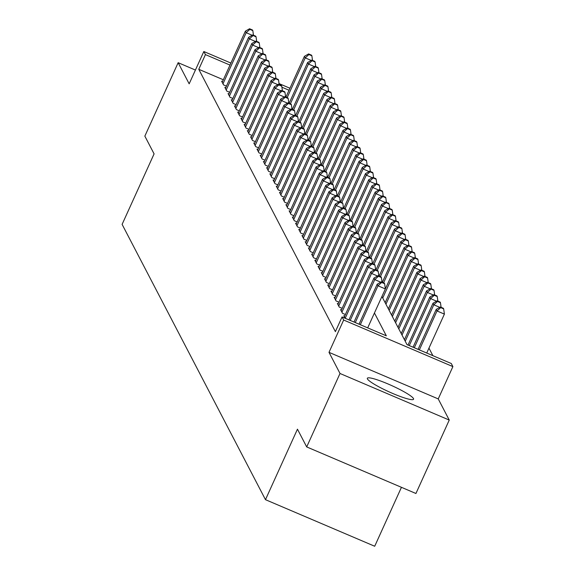 <?xml version="1.0" encoding="UTF-8"?>
<svg xmlns="http://www.w3.org/2000/svg" width="575" height="575" viewBox="0 0 575 575"><rect width="100%" height="100%" fill="white"/><g stroke="black" fill="none" stroke-linecap="round" stroke-linejoin="round"><path stroke-width="0.86" d="M413.475 398.561A25.386 3.4 24.4 0 0 389.893 384.776A25.386 3.4 24.4 0 0 367.332 378.257A25.386 3.4 24.4 0 0 367.425 378.932A25.386 3.4 24.4 0 0 391.007 392.718A25.386 3.4 24.4 0 0 413.569 399.237A25.386 3.4 24.4 0 0 413.475 398.561M382.734 298.037L404.872 249.234L404.067 247.688L381.929 296.492L406.999 344.633L451.289 363.515L452.892 366.606L343.663 320.031L342.053 316.947L386.335 335.822L374.44 312.987M438.236 398.913L329.001 352.346L340.012 373.484L306.698 446.926L415.933 493.494L449.247 420.059L438.236 398.913L452.892 366.606M401.443 487.32L374.706 546.25L265.478 499.675L122.108 224.372L154.086 153.877L144.85 136.124L178.157 62.689L189.168 83.828L203.83 51.52L230.898 63.063M432.889 355.673L428.964 348.134M340.012 373.484L449.247 420.059M195.421 70.049L178.157 62.689M344.655 316.135L343.778 315.761L345.058 318.227M341.442 309.961L340.558 309.587L342.492 313.289L345.388 314.525M338.229 303.787L337.345 303.413L339.272 307.115L342.175 308.351M335.017 297.613L334.132 297.239L336.059 300.941L338.955 302.177M331.797 291.446L330.92 291.065L332.846 294.774L335.743 296.01M328.584 285.272L327.7 284.898L329.633 288.6L332.53 289.836M325.371 279.098L324.487 278.724L326.42 282.426L329.317 283.662M322.158 272.924L321.274 272.55L323.2 276.252L326.097 277.488M318.938 266.75L318.061 266.376L319.988 270.077L322.884 271.314M315.725 260.583L314.841 260.202L316.775 263.911L319.671 265.14M312.512 254.409L311.628 254.028L313.562 257.737L316.458 258.973M309.3 248.235L308.416 247.861L310.342 251.562L313.238 252.799M306.08 242.061L305.203 241.687L307.129 245.388L310.026 246.625M302.867 235.887L301.983 235.513L303.916 239.214L306.813 240.451M299.654 229.72L298.77 229.339L300.703 233.04L303.6 234.277M296.441 223.546L295.557 223.165L297.483 226.873L300.387 228.11M293.221 217.372L292.344 216.998L294.271 220.699L297.167 221.936M290.008 211.197L289.124 210.824L291.058 214.525L293.954 215.762M286.796 205.023L285.912 204.65L287.845 208.351L290.742 209.588M283.583 198.849L282.699 198.476L284.625 202.177L287.529 203.413M280.363 192.682L279.486 192.302L281.412 196.01L284.309 197.247M277.15 186.508L276.266 186.135L278.199 189.836L281.096 191.072M273.937 180.334L273.053 179.961L274.987 183.662L277.883 184.898M270.724 174.16L269.84 173.787L271.767 177.488L274.67 178.724M267.504 167.986L266.627 167.612L268.554 171.314L271.45 172.55M264.292 161.819L263.415 161.438L265.341 165.147L268.238 166.376M261.079 155.645L260.195 155.264L262.128 158.973L265.025 160.209M257.866 149.471L256.982 149.097L258.908 152.799L261.812 154.035M254.646 143.297L253.769 142.923L255.695 146.625L258.592 147.861M251.433 137.123L250.556 136.749L252.482 140.451L255.379 141.687M248.22 130.949L247.336 130.575L249.27 134.277L252.166 135.513M245.007 124.782L244.123 124.401L246.05 128.11L248.953 129.346M241.795 118.608L240.911 118.234L242.837 121.936L245.733 123.172M238.575 112.434L237.698 112.06L239.624 115.762L242.521 116.998M235.362 106.26L234.478 105.886L236.411 109.588L239.308 110.824M232.149 100.086L231.265 99.712L233.191 103.414L236.095 104.65M228.936 93.919L228.052 93.538L229.978 97.247L232.875 98.476M225.716 87.745L224.839 87.364L226.766 91.073L229.662 92.309M385.142 302.658L407.28 253.862L411.47 251.455L411.786 252.066L414.74 253.331L414.417 252.713L411.47 251.455M389.16 310.378L411.298 261.582L410.493 260.037L388.362 308.832M391.575 315.007L413.713 266.211L417.896 263.796L418.219 264.414L421.173 265.672L420.85 265.053L417.896 263.796M394.788 321.181L416.925 272.385L421.108 269.97L421.432 270.588L424.386 271.846L424.062 271.228L421.108 269.97M398.001 327.355L420.138 278.552L424.328 276.144L424.645 276.762L427.599 278.02L427.275 277.402L424.328 276.144M401.213 333.529L423.351 284.726L427.541 282.318L427.865 282.929L430.812 284.194L430.495 283.576L427.541 282.318M223.323 79.76L198.77 69.295L335.39 331.631L342.053 316.947M222.503 81.571L221.619 81.197L223.553 84.899L226.449 86.135M329.001 352.346L343.663 320.031M198.77 69.295L205.433 54.603L203.83 51.52M306.698 446.926L297.455 429.18L265.478 499.675M289.031 90.246L281.908 87.206M279.04 83.583L289.944 88.234M229.986 65.076L205.433 54.603M252.181 35.262L246.172 32.703L222.985 83.821M249.881 29.368L252.835 30.626L252.511 30.008L249.557 28.75L249.881 29.368L246.172 32.703L245.367 31.165L222.187 82.275M253.467 35.219L252.835 30.626M249.557 28.75L245.367 31.165M287.191 97.621L305.217 57.881L304.412 56.336L285.933 97.082M311.219 60.44L305.217 57.881L308.926 54.539L311.873 55.797L311.557 55.186L308.603 53.921L308.926 54.539M304.412 56.336L308.603 53.921M311.873 55.797L312.512 60.389M255.393 41.436L249.392 38.877L226.205 89.987M253.093 35.542L256.048 36.8L255.724 36.182L252.77 34.924L253.093 35.542L249.392 38.877L248.587 37.332L225.4 88.449M256.68 41.393L256.048 36.8M252.77 34.924L248.587 37.332M258.606 47.61L252.605 45.051L229.418 96.162M256.306 41.716L259.26 42.974L258.937 42.356L255.99 41.098L256.306 41.716L252.605 45.051L251.8 43.506L228.613 94.623M259.893 47.567L259.26 42.974M255.99 41.098L251.8 43.506M261.819 53.784L255.818 51.225L232.631 102.336M259.526 47.883L262.473 49.141L262.157 48.53L259.203 47.265L259.526 47.883L255.818 51.225L255.013 49.68L231.826 100.79M263.113 53.734L262.473 49.141M259.203 47.265L255.013 49.68M265.039 59.958L259.03 57.399L235.843 108.51M262.739 54.057L265.693 55.315L265.37 54.697L262.416 53.439L262.739 54.057L259.03 57.399L258.225 55.854L235.046 106.964M266.326 59.908L265.693 55.315M262.416 53.439L258.225 55.854M290.404 103.795L308.43 64.055L307.632 62.51L289.146 103.256M314.439 66.614L308.43 64.055L312.139 60.713L315.093 61.971L314.769 61.352L311.815 60.095L312.139 60.713M307.632 62.51L311.815 60.095M315.093 61.971L315.725 66.563M293.617 109.962L311.65 70.222L310.845 68.684L292.359 109.43M317.652 72.788L311.65 70.222L315.352 66.887L318.306 68.145L317.982 67.527L315.028 66.269L315.352 66.887M310.845 68.684L315.028 66.269M318.306 68.145L318.938 72.737M296.837 116.136L314.863 76.396L314.058 74.851L295.572 115.597M320.864 78.955L314.863 76.396L318.564 73.061L321.518 74.319L321.195 73.701L318.248 72.443L318.564 73.061M314.058 74.851L318.248 72.443M321.518 74.319L322.158 78.912M300.049 122.31L318.076 82.57L317.271 81.025L298.792 121.771M324.077 85.129L318.076 82.57L321.784 79.235L324.731 80.493L324.415 79.875L321.461 78.617L321.784 79.235M317.271 81.025L321.461 78.617M324.731 80.493L325.371 85.086M268.252 66.132L262.25 63.566L239.063 114.684M265.952 60.231L268.906 61.489L268.582 60.871L265.628 59.613L265.952 60.231L262.25 63.566L261.445 62.028L238.258 113.138M269.538 66.082L268.906 61.489M265.628 59.613L261.445 62.028M303.262 128.484L321.288 88.744L320.491 87.199L302.004 127.945M327.297 91.303L321.288 88.744L324.997 85.402L327.951 86.667L327.628 86.049L324.674 84.791L324.997 85.402M320.491 87.199L324.674 84.791M327.951 86.667L328.584 91.26M271.465 72.299L265.463 69.74L242.276 120.858M269.165 66.405L272.119 67.663L271.795 67.045L268.848 65.787L269.165 66.405L265.463 69.74L264.658 68.195L241.471 119.312M272.751 72.256L272.119 67.663M268.848 65.787L264.658 68.195M306.475 134.658L324.508 94.918L323.703 93.373L305.217 134.119M330.51 97.477L324.508 94.918L328.21 91.576L331.164 92.834L330.841 92.216L327.887 90.958L328.21 91.576M323.703 93.373L327.887 90.958M331.164 92.834L331.797 97.427M274.678 78.473L268.676 75.914L245.489 127.025M272.385 72.579L275.332 73.837L275.015 73.219L272.061 71.961L272.385 72.579L268.676 75.914L267.871 74.369L244.684 125.487M275.971 78.43L275.332 73.837M272.061 71.961L267.871 74.369M309.695 140.825L327.721 101.085L326.916 99.547L308.43 140.293M333.723 103.651L327.721 101.085L331.423 97.75L334.377 99.008L334.053 98.39L331.107 97.132L331.423 97.75M326.916 99.547L331.107 97.132M334.377 99.008L335.009 103.601M277.897 84.647L271.889 82.088L248.702 133.199M275.598 78.746L278.552 80.011L278.228 79.393L275.274 78.135L275.598 78.746L271.889 82.088L271.084 80.543L247.904 131.653M279.184 84.604L278.552 80.011M275.274 78.135L271.084 80.543M312.908 146.999L330.934 107.259L330.129 105.721L311.65 146.467M336.936 109.818L330.934 107.259L334.643 103.924L337.59 105.182L337.273 104.564L334.319 103.306L334.643 103.924M330.129 105.721L334.319 103.306M337.59 105.182L338.229 109.775M281.11 90.821L275.102 88.263L251.922 139.373M278.81 84.92L281.764 86.178L281.441 85.56L278.487 84.302L278.81 84.92L275.102 88.263L274.304 86.717L251.117 137.827M282.397 90.771L281.764 86.178M278.487 84.302L274.304 86.717M316.121 153.173L334.147 113.433L333.349 111.888L314.863 152.634M340.156 115.992L334.147 113.433L337.856 110.098L340.81 111.356L340.486 110.738L337.532 109.48L337.856 110.098M333.349 111.888L337.532 109.48M340.81 111.356L341.442 115.949M284.323 96.995L278.322 94.429L255.135 145.547M282.023 91.094L284.977 92.352L284.654 91.734L281.707 90.476L282.023 91.094L278.322 94.429L277.517 92.891L254.33 144.002M285.61 96.945L284.977 92.352M281.707 90.476L277.517 92.891M319.333 159.347L337.367 119.607L336.562 118.062L318.076 158.808M343.368 122.166L337.367 119.607L341.068 116.265L344.022 117.53L343.699 116.912L340.745 115.654L341.068 116.265M336.562 118.062L340.745 115.654M344.022 117.53L344.655 122.123M287.536 103.162L281.534 100.603L258.348 151.721M285.243 97.268L288.19 98.526L287.874 97.908L284.92 96.65L285.243 97.268L281.534 100.603L280.729 99.065L257.543 150.176M288.83 103.119L288.19 98.526M284.92 96.65L280.729 99.065M322.553 165.521L340.58 125.781L339.775 124.236L321.288 164.982M346.581 128.34L340.58 125.781L344.281 122.439L347.235 123.697L346.912 123.086L343.965 121.821L344.281 122.439M339.775 124.236L343.965 121.821M347.235 123.697L347.868 128.29M290.756 109.336L284.747 106.778L261.56 157.888M288.456 103.442L291.403 104.7L291.087 104.082L288.132 102.824L288.456 103.442L284.747 106.778L283.942 105.232L260.762 156.35M292.043 109.293L291.403 104.7M288.132 102.824L283.942 105.232M325.766 171.695L343.793 131.948L342.988 130.41L324.508 171.156M349.794 134.514L343.793 131.948L347.501 128.613L350.448 129.871L350.132 129.253L347.178 127.995L347.501 128.613M342.988 130.41L347.178 127.995M350.448 129.871L351.088 134.464M293.969 115.51L287.96 112.952L264.78 164.062M291.669 109.609L294.623 110.874L294.299 110.256L291.345 108.998L291.669 109.609L287.96 112.952L287.162 111.406L263.975 162.524M295.255 115.467L294.623 110.874M291.345 108.998L287.162 111.406M297.182 121.684L291.18 119.126L267.993 170.236M294.882 115.783L297.836 117.041L297.512 116.43L294.565 115.165L294.882 115.783L291.18 119.126L290.375 117.58L267.188 168.691M298.468 121.634L297.836 117.041M294.565 115.165L290.375 117.58M300.394 127.858L294.393 125.292L271.206 176.41M298.094 121.958L301.048 123.215L300.725 122.597L297.778 121.339L298.094 121.958L294.393 125.292L293.588 123.754L270.401 174.865M301.688 127.808L301.048 123.215M297.778 121.339L293.588 123.754M303.614 134.025L297.606 131.467L274.419 182.584M301.314 128.132L304.261 129.389L303.945 128.771L300.991 127.513L301.314 128.132L297.606 131.467L296.801 129.928L273.621 181.039M304.901 133.982L304.261 129.389M300.991 127.513L296.801 129.928M306.827 140.199L300.818 137.641L277.639 188.751M304.527 134.306L307.481 135.563L307.158 134.945L304.204 133.688L304.527 134.306L300.818 137.641L300.021 136.095L276.834 187.213M308.114 140.156L307.481 135.563M304.204 133.688L300.021 136.095M310.04 146.373L304.038 143.815L280.852 194.925M307.74 140.48L310.694 141.737L310.371 141.119L307.417 139.862L307.74 140.48L304.038 143.815L303.233 142.269L280.047 193.387M311.327 146.33L310.694 141.737M307.417 139.862L303.233 142.269M313.253 152.548L307.251 149.989L284.064 201.099M310.953 146.647L313.907 147.904L313.583 147.293L310.637 146.028L310.953 146.647L307.251 149.989L306.446 148.443L283.259 199.554M314.547 152.497L313.907 147.904M310.637 146.028L306.446 148.443M316.473 158.722L310.464 156.163L287.277 207.273M314.173 152.821L317.12 154.078L316.803 153.46L313.849 152.202L314.173 152.821L310.464 156.163L309.659 154.618L286.472 205.728M317.759 158.671L317.12 154.078M313.849 152.202L309.659 154.618M319.686 164.896L313.677 162.33L290.497 213.447M317.386 158.995L320.34 160.252L320.016 159.634L317.062 158.377L317.386 158.995L313.677 162.33L312.879 160.792L289.692 211.902M320.972 164.845L320.34 160.252M317.062 158.377L312.879 160.792M322.898 171.062L316.897 168.504L293.71 219.621M320.598 165.169L323.553 166.427L323.229 165.808L320.275 164.551L320.598 165.169L316.897 168.504L316.092 166.958L292.905 218.076M324.185 171.019L323.553 166.427M320.275 164.551L316.092 166.958M326.111 177.237L320.11 174.678L296.923 225.788M323.811 171.343L326.765 172.601L326.442 171.982L323.495 170.725L323.811 171.343L320.11 174.678L319.305 173.132L296.118 224.25M327.405 177.193L326.765 172.601M323.495 170.725L319.305 173.132M329.331 183.411L323.322 180.852L300.136 231.962M327.031 177.51L329.978 178.775L329.662 178.157L326.708 176.899L327.031 177.51L323.322 180.852L322.518 179.307L299.331 230.417M330.618 183.368L329.978 178.775M326.708 176.899L322.518 179.307M332.544 189.585L326.535 187.026L303.356 238.136M330.244 183.684L333.198 184.942L332.875 184.323L329.921 183.066L330.244 183.684L326.535 187.026L325.738 185.481L302.551 236.591M333.831 189.534L333.198 184.942M329.921 183.066L325.738 185.481M335.757 195.759L329.755 193.193L306.568 244.31M333.457 189.858L336.411 191.116L336.088 190.498L333.133 189.24L333.457 189.858L329.755 193.193L328.95 191.655L305.763 242.765M337.043 195.708L336.411 191.116M333.133 189.24L328.95 191.655M338.97 201.926L332.968 199.367L309.781 250.484M336.67 196.032L339.624 197.29L339.3 196.672L336.353 195.414L336.67 196.032L332.968 199.367L332.163 197.829L308.976 248.939M340.263 201.882L339.624 197.29M336.353 195.414L332.163 197.829M342.19 208.1L336.181 205.541L312.994 256.651M339.89 202.206L342.837 203.464L342.52 202.846L339.566 201.588L339.89 202.206L336.181 205.541L335.376 203.996L312.189 255.113M343.476 208.057L342.837 203.464M339.566 201.588L335.376 203.996M345.402 214.274L339.394 211.715L316.214 262.825M343.103 208.373L346.057 209.638L345.733 209.02L342.779 207.762L343.103 208.373L339.394 211.715L338.596 210.17L315.409 261.287M346.689 214.231L346.057 209.638M342.779 207.762L338.596 210.17M348.615 220.448L342.614 217.889L319.427 268.999M346.315 214.547L349.269 215.805L348.946 215.194L345.992 213.929L346.315 214.547L342.614 217.889L341.809 216.344L318.622 267.454M349.902 220.397L349.269 215.805M345.992 213.929L341.809 216.344M351.828 226.622L345.827 224.063L322.64 275.173M349.528 220.721L352.482 221.979L352.159 221.361L349.212 220.103L349.528 220.721L345.827 224.063L345.022 222.518L321.835 273.628M353.122 226.572L352.482 221.979M349.212 220.103L345.022 222.518M355.041 232.789L349.039 230.23L325.853 281.348M352.748 226.895L355.695 228.153L355.379 227.535L352.425 226.277L352.748 226.895L349.039 230.23L348.234 228.692L325.048 279.802M356.335 232.746L355.695 228.153M352.425 226.277L348.234 228.692M358.261 238.963L352.252 236.404L329.065 287.522M355.961 233.069L358.915 234.327L358.592 233.709L355.637 232.451L355.961 233.069L352.252 236.404L351.454 234.859L328.268 285.976M359.548 238.92L358.915 234.327M355.637 232.451L351.454 234.859M361.474 245.137L355.472 242.578L332.285 293.688M359.174 239.243L362.128 240.501L361.804 239.883L358.85 238.625L359.174 239.243L355.472 242.578L354.667 241.033L331.48 292.15M362.76 245.094L362.128 240.501M358.85 238.625L354.667 241.033M364.687 251.311L358.685 248.752L335.498 299.863M362.387 245.41L365.341 246.675L365.017 246.057L362.07 244.792L362.387 245.41L358.685 248.752L357.88 247.207L334.693 298.317M365.98 251.268L365.341 246.675M362.07 244.792L357.88 247.207M367.899 257.485L361.898 254.926L338.711 306.037M365.607 251.584L368.553 252.842L368.237 252.224L365.283 250.966L365.607 251.584L361.898 254.926L361.093 253.381L337.906 304.491M369.193 257.435L368.553 252.842M365.283 250.966L361.093 253.381M371.119 263.659L365.111 261.093L341.924 312.211M368.819 257.758L371.773 259.016L371.45 258.398L368.496 257.14L368.819 257.758L365.111 261.093L364.313 259.555L341.126 310.665M372.406 263.609L371.773 259.016M368.496 257.14L364.313 259.555M374.332 269.826L368.331 267.267L345.187 318.284M372.032 263.932L374.986 265.19L374.663 264.572L371.709 263.314L372.032 263.932L368.331 267.267L367.526 265.729L344.339 316.839M375.619 269.783L374.986 265.19M371.709 263.314L367.526 265.729M377.545 276L371.543 273.441L350.225 320.433M375.245 270.106L378.199 271.364L377.876 270.746L374.929 269.488L375.245 270.106L371.543 273.441L370.738 271.896L348.967 319.894M378.839 275.957L378.199 271.364M374.929 269.488L370.738 271.896M380.758 282.174L374.756 279.615L355.271 322.575M378.465 276.273L381.412 277.538L381.096 276.92L378.142 275.662L378.465 276.273L374.756 279.615L373.951 278.07L354.006 322.043M382.052 282.131L381.412 277.538M378.142 275.662L373.951 278.07M367.691 327.872L385.351 288.93L377.969 285.789L360.309 324.724M381.678 282.447L384.632 283.705L384.308 283.094L381.354 281.829L381.678 282.447L377.969 285.789L377.171 284.244L359.044 324.192M385.351 288.93L384.632 283.705M381.354 281.829L377.171 284.244M328.979 177.862L347.005 138.122L346.2 136.584L327.721 177.33M353.014 140.681L347.005 138.122L350.714 134.787L353.668 136.045L353.345 135.427L350.391 134.169L350.714 134.787M346.2 136.584L350.391 134.169M353.668 136.045L354.301 140.638M332.192 184.036L350.225 144.296L349.42 142.751L330.934 183.497M356.227 146.855L350.225 144.296L353.927 140.961L356.881 142.219L356.558 141.601L353.603 140.343L353.927 140.961M349.42 142.751L353.603 140.343M356.881 142.219L357.513 146.812M335.412 190.21L353.438 150.47L352.633 148.925L334.147 189.671M359.44 153.029L353.438 150.47L357.14 147.135L360.094 148.393L359.77 147.775L356.823 146.517L357.14 147.135M352.633 148.925L356.823 146.517M360.094 148.393L360.726 152.986M338.625 196.384L356.651 156.644L355.846 155.099L337.367 195.845M362.652 159.203L356.651 156.644L360.36 153.302L363.307 154.56L362.99 153.949L360.036 152.684L360.36 153.302M355.846 155.099L360.036 152.684M363.307 154.56L363.946 159.153M341.838 202.558L359.864 162.818L359.059 161.273L340.58 202.019M365.873 165.377L359.864 162.818L363.572 159.476L366.527 160.734L366.203 160.116L363.249 158.858L363.572 159.476M359.059 161.273L363.249 158.858M366.527 160.734L367.159 165.327M345.05 208.725L363.084 168.985L362.279 167.447L343.793 208.193M369.085 171.551L363.084 168.985L366.785 165.65L369.739 166.908L369.416 166.29L366.462 165.032L366.785 165.65M362.279 167.447L366.462 165.032M369.739 166.908L370.372 171.501M348.27 214.899L366.297 175.159L365.492 173.614L347.005 214.367M372.298 177.718L366.297 175.159L369.998 171.824L372.952 173.082L372.629 172.464L369.682 171.206L369.998 171.824M365.492 173.614L369.682 171.206M372.952 173.082L373.585 177.675M351.483 221.073L369.509 181.333L368.704 179.788L350.225 220.534M375.511 183.892L369.509 181.333L373.218 177.998L376.165 179.256L375.849 178.638L372.895 177.38L373.218 177.998M368.704 179.788L372.895 177.38M376.165 179.256L376.805 183.849M354.696 227.247L372.722 187.507L371.917 185.962L353.438 226.708M378.731 190.066L372.722 187.507L376.431 184.165L379.385 185.43L379.062 184.812L376.107 183.554L376.431 184.165M371.917 185.962L376.107 183.554M379.385 185.43L380.018 190.023M357.909 233.421L375.935 193.682L375.137 192.136L356.651 232.882M381.944 196.24L375.935 193.682L379.644 190.339L382.598 191.597L382.274 190.979L379.32 189.721L379.644 190.339M375.137 192.136L379.32 189.721M382.598 191.597L383.23 196.19M361.129 239.595L379.155 199.848L378.35 198.31L359.864 239.056M385.157 202.414L379.155 199.848L382.857 196.513L385.811 197.771L385.487 197.153L382.54 195.895L382.857 196.513M378.35 198.31L382.54 195.895M385.811 197.771L386.443 202.364M364.342 245.762L382.368 206.022L381.563 204.484L363.084 245.23M388.369 208.581L382.368 206.022L386.077 202.688L389.023 203.945L388.707 203.327L385.753 202.069L386.077 202.688M381.563 204.484L385.753 202.069M389.023 203.945L389.663 208.538M367.554 251.936L385.581 212.197L384.776 210.651L366.297 251.397M391.589 214.755L385.581 212.197L389.289 208.862L392.236 210.119L391.92 209.501L388.966 208.243L389.289 208.862M384.776 210.651L388.966 208.243M392.236 210.119L392.876 214.712M370.767 258.11L388.793 218.371L387.996 216.825L369.509 257.571M394.802 220.929L388.793 218.371L392.502 215.036L395.456 216.293L395.133 215.675L392.179 214.417L392.502 215.036M387.996 216.825L392.179 214.417M395.456 216.293L396.089 220.886M373.987 264.284L392.013 224.545L391.208 222.999L372.722 263.745M398.015 227.103L392.013 224.545L395.715 221.202L398.669 222.46L398.346 221.849L395.399 220.584L395.715 221.202M391.208 222.999L395.399 220.584M398.669 222.46L399.302 227.053M377.2 270.458L395.226 230.719L394.421 229.173L375.942 269.919M401.228 233.278L395.226 230.719L398.928 227.377L401.882 228.634L401.566 228.016L398.612 226.758L398.928 227.377M394.421 229.173L398.612 226.758M401.882 228.634L402.522 233.227M380.413 276.625L398.439 236.886L397.634 235.347L379.155 276.093M404.448 239.444L398.439 236.886L402.148 233.551L405.095 234.808L404.778 234.19L401.824 232.932L402.148 233.551M397.634 235.347L401.824 232.932M405.095 234.808L405.734 239.401M383.626 282.799L401.652 243.06L400.854 241.514L382.368 282.26M407.661 245.618L401.652 243.06L405.361 239.725L408.315 240.982L407.991 240.364L405.037 239.107L405.361 239.725M400.854 241.514L405.037 239.107M408.315 240.982L408.947 245.575M410.873 251.792L404.872 249.234L408.573 245.899L411.527 247.157L411.204 246.538L408.257 245.281L408.573 245.899M404.067 247.688L408.257 245.281M411.527 247.157L412.16 251.749M385.947 304.204L408.085 255.408L407.28 253.862M414.086 257.967L408.085 255.408L411.786 252.066M414.74 253.331L415.38 257.923M417.306 264.141L411.298 261.582L415.006 258.24L417.953 259.498L417.637 258.879L414.683 257.622L415.006 258.24M410.493 260.037L414.683 257.622M417.953 259.498L418.593 264.09M392.38 316.552L414.51 267.749L413.713 266.211M420.519 270.315L414.51 267.749L418.219 264.414M421.173 265.672L421.806 270.264M395.593 322.726L417.73 273.923L416.925 272.385M423.732 276.482L417.73 273.923L421.432 270.588M424.386 271.846L425.018 276.438M398.806 328.9L420.943 280.097L420.138 278.552M426.945 282.656L420.943 280.097L424.645 276.762M427.599 278.02L428.238 282.613M402.018 335.067L424.156 286.271L423.351 284.726M430.165 288.83L424.156 286.271L427.865 282.929M430.812 284.194L431.451 288.787M405.238 341.241L427.369 292.445L426.571 290.9L404.433 339.703M433.378 295.004L427.369 292.445L431.077 289.103L434.032 290.361L433.708 289.75L430.754 288.485L431.077 289.103M426.571 290.9L430.754 288.485M434.032 290.361L434.664 294.953M409.271 345.604L430.589 298.612L429.784 297.074L408.013 345.065M436.59 301.178L430.589 298.612L434.29 295.277L437.244 296.535L436.921 295.917L433.967 294.659L434.29 295.277M429.784 297.074L433.967 294.659M437.244 296.535L437.877 301.127M414.309 347.753L433.802 304.786L432.997 303.248L413.051 347.214M439.803 307.345L433.802 304.786L437.503 301.451L440.457 302.709L440.134 302.091L437.187 300.833L437.503 301.451M432.997 303.248L437.187 300.833M440.457 302.709L441.097 307.302M426.729 353.05L444.396 314.108L437.014 310.96L436.209 309.415L418.09 349.363M419.355 349.902L437.014 310.96L440.723 307.625L443.67 308.883L443.354 308.265L440.4 307.007L440.723 307.625M436.209 309.415L440.4 307.007M443.67 308.883L444.396 314.108"/></g></svg>
